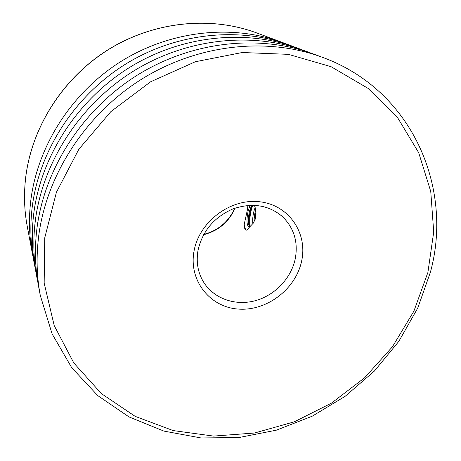 <?xml version="1.0" encoding="UTF-8"?>
<svg xmlns="http://www.w3.org/2000/svg" width="461" height="461" viewBox="0 0 461 461"><rect width="100%" height="100%" fill="white"/><g stroke="black" fill="none" stroke-linecap="round" stroke-linejoin="round"><path stroke-width="0.69" d="M430.488 271.932C453.486 187.679 412.238 90.004 322.452 57.325L313.722 54.087C259.941 34.114 192.623 40.948 137.741 74.889C82.98 108.98 44.803 167.994 37.024 227.774C34.477 247.851 34.984 267.368 38.563 286.327L40.291 295.484L52.093 333.85L71.668 367.63L97.772 395.607L129.017 416.928L163.92 431.104L201.036 437.95L238.971 437.541L276.416 430.153L312.178 416.22L345.151 396.31L374.338 371.099L398.817 341.37L417.77 308.023L430.453 272.059M309.487 52.577C256.852 31.486 190.18 36.955 135.603 69.818C81.142 102.82 43.023 161.062 35.376 220.272C32.708 241.478 33.509 262.015 37.785 281.901M301.31 49.534C249.741 28.928 184.654 34.27 131.448 66.298C78.358 98.47 41.242 155.265 33.803 213.138C31.21 233.825 31.999 253.89 36.165 273.327M293.519 46.642C242.982 26.49 179.398 31.705 127.501 62.95C75.708 94.332 39.542 149.744 32.305 206.338C29.786 226.535 30.559 246.139 34.615 265.161M286.085 43.881L282.484 42.498C232.955 24.122 171.653 30.201 121.923 60.864C72.308 91.676 37.848 145.163 30.875 199.855C28.594 218.22 29.095 236.13 32.385 253.59L33.146 257.371M252.87 223.81C252.409 220.104 252.784 215.811 253.999 210.931L255.106 207.554M254.12 222.081C254.086 218.047 254.518 214.377 255.423 211.08L255.699 210.089M254.328 205.272C255.976 209.017 256.408 213.391 255.619 218.387L253.222 223.245L249.983 226.599L248.882 227.037C246.577 225.147 246.376 219.574 248.295 210.325L250.144 205.26M249.729 226.806L249.113 225.706C247.932 224.167 248.295 215.316 249.724 210.475L251.677 205.22M247.926 205.399L247.361 209.934L244.238 224.271C244.03 227.682 244.826 229.641 246.635 230.143L249.983 226.599M249.51 226.518C248.537 220.012 249.366 212.913 251.994 205.22M254.777 220.865L255.936 211.68M250.202 226.478C249.257 219.943 250.098 212.855 252.737 205.226M255.636 218.312L256.074 214.763M246.635 230.143C245.419 229.641 244.618 227.682 244.238 224.271M203.601 234.707C218.381 230.909 228.887 222.041 235.11 208.107M193.989 251.337C188.601 280.72 210.066 307.343 238.452 309.083C266.775 311.244 295.795 289.139 301.632 261.07C307.885 233.053 288.77 204.834 259.497 201.745C230.316 198.224 198.945 221.92 193.989 251.337M204.165 283.019C214.67 299.01 235.721 306.029 255.261 300.705C274.814 295.392 291.116 278.392 295.23 258.921C298.325 242.284 294.124 228.235 282.645 216.779C268.896 205.03 252.346 202.396 232.984 208.885C214.042 217.246 202.373 231.111 197.988 250.49C195.988 262.643 198.046 273.482 204.165 283.019M322.452 57.325C267.513 36.92 198.518 43.968 142.19 78.831C85.977 113.844 46.757 174.408 38.753 235.606C36.125 256.155 36.638 276.11 40.291 295.484M44.74 237.853L44.164 283.175L54.225 325.622L73.823 362.991L101.403 393.619L135.159 416.358L173.175 430.58L213.552 436.083L254.484 433.023L294.297 421.821L331.465 403.133L364.599 377.79L392.438 346.77L413.857 311.233L427.889 272.48L433.715 232.004L430.753 191.465L418.692 152.695L397.607 117.659L368.039 88.351L331.079 66.689L288.402 54.346L242.25 52.514L195.331 61.745L150.574 81.81L110.899 111.597L78.854 149.243L56.415 192.26L44.74 237.853M25.787 176.765C23.718 193.695 24.214 210.245 27.257 226.426C24.203 210.21 23.713 193.626 25.781 176.678C32.109 126.228 63.503 77.356 108.825 49.269C154.262 21.333 210.55 15.83 256.564 32.881C210.654 15.864 154.372 21.344 108.894 49.315C63.52 77.431 32.109 126.36 25.787 176.765M203.779 234.384C218.209 230.529 228.541 221.81 234.77 208.228M27.257 226.426L32.385 253.59M256.564 32.881L282.484 42.498"/></g></svg>
